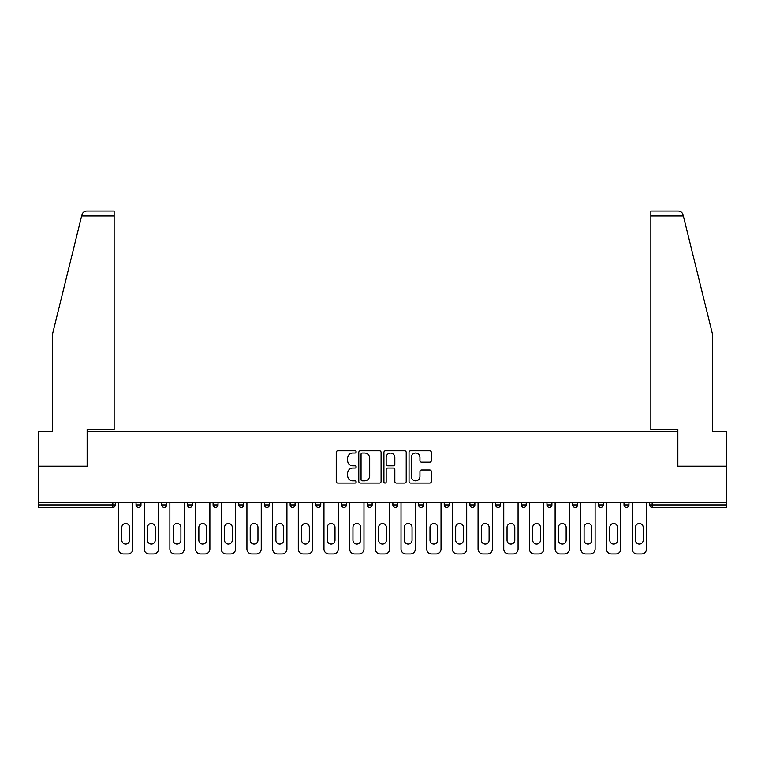 <?xml version="1.0" encoding="UTF-8"?>
<svg xmlns="http://www.w3.org/2000/svg" width="765" height="765" viewBox="0 0 765 765"><rect width="100%" height="100%" fill="white"/><g stroke="black" fill="none" stroke-linecap="round" stroke-linejoin="round"><path stroke-width="1.15" d="M356.155 451.933A1.128 1.128 0 0 0 355.027 450.795L337.862 450.795A1.616 1.616 0 0 0 336.246 452.411L336.246 481.501A1.616 1.616 0 0 0 337.862 483.117L355.027 483.117A1.128 1.128 0 0 0 356.155 481.988A1.128 1.128 0 0 0 355.027 480.85L352.808 480.85A5.173 5.173 0 0 1 347.635 475.687L347.635 473.258A5.173 5.173 0 0 1 352.808 468.084L355.027 468.084A1.128 1.128 0 0 0 356.155 466.956A1.128 1.128 0 0 0 355.027 465.828L352.808 465.828A5.173 5.173 0 0 1 347.635 460.654L347.635 458.235A5.173 5.173 0 0 1 352.808 453.062L355.027 453.062A1.128 1.128 0 0 0 356.155 451.933M429.729 462.194A1.616 1.616 0 0 0 431.345 460.578L431.345 452.411A1.616 1.616 0 0 0 429.729 450.795L410.662 450.795A1.616 1.616 0 0 0 409.046 452.411L409.046 481.501A1.616 1.616 0 0 0 410.662 483.117L429.729 483.117A1.616 1.616 0 0 0 431.345 481.501L431.345 471.642A1.616 1.616 0 0 0 429.729 470.026L421.563 470.026A1.616 1.616 0 0 0 419.947 471.642L419.947 476.528A4.322 4.322 0 0 1 415.625 480.85A4.322 4.322 0 0 1 411.302 476.528L411.302 457.384A4.322 4.322 0 0 1 415.625 453.062A4.322 4.322 0 0 1 419.947 457.384L419.947 460.578A1.616 1.616 0 0 0 421.563 462.194L429.729 462.194M81.645 215.969L81.941 214.793C82.687 212.45 84.284 211.197 86.732 211.035L114.148 211.035L114.148 215.969L81.645 215.969L52.412 334.506L52.412 431.642L38.25 431.642L38.25 466.22L87.315 466.22L87.315 431.642L677.685 431.642L677.685 466.22L726.75 466.22L726.75 502.27L38.25 502.27L38.25 504.91L112.828 504.91L112.828 502.27M114.148 215.969L114.148 429.5L87.143 429.5L87.143 466.22L38.25 466.22L38.25 502.27M381.085 452.411A1.616 1.616 0 0 0 379.469 450.795L360.401 450.795A1.616 1.616 0 0 0 358.785 452.411L358.785 481.501A1.616 1.616 0 0 0 360.401 483.117L379.469 483.117A1.616 1.616 0 0 0 381.085 481.501L381.085 452.411M385.531 450.795L404.599 450.795A1.616 1.616 0 0 1 406.215 452.411L406.215 481.501A1.616 1.616 0 0 1 404.599 483.117L396.442 483.117A1.616 1.616 0 0 1 394.826 481.501L394.826 469.7A1.616 1.616 0 0 0 393.21 468.084L387.788 468.084A1.616 1.616 0 0 0 386.172 469.7L386.172 481.988A1.128 1.128 0 0 1 385.044 483.117A1.128 1.128 0 0 1 383.915 481.988L383.915 452.411A1.616 1.616 0 0 1 385.531 450.795M112.828 507.377A2.467 2.467 0 0 0 115.295 504.91L112.828 504.91L112.828 507.377A2.467 2.467 0 0 0 115.295 504.91L115.295 502.27L115.295 504.91A2.467 2.467 0 0 1 112.828 507.377L38.25 507.377L38.25 504.91M726.75 502.27L726.75 507.377L652.172 507.377A2.467 2.467 0 0 1 649.705 504.91L649.705 502.27M136.046 502.27L136.046 504.91L136.046 502.27M138.513 507.377A2.467 2.467 0 0 1 136.046 504.91A2.467 2.467 0 0 0 138.513 507.377A2.467 2.467 0 0 0 140.98 504.91L140.98 502.27L140.98 504.91A2.467 2.467 0 0 1 138.513 507.377A2.467 2.467 0 0 1 136.046 504.91L140.98 504.91A2.467 2.467 0 0 1 138.513 507.377M161.721 502.27L161.721 504.91L161.721 502.27M166.665 502.27L166.665 504.91L166.665 502.27M187.406 504.91A2.467 2.467 0 0 0 189.883 507.377A2.467 2.467 0 0 0 192.35 504.91A2.467 2.467 0 0 1 189.883 507.377A2.467 2.467 0 0 0 192.35 504.91L192.35 502.27L192.35 504.91L187.406 504.91A2.467 2.467 0 0 0 189.883 507.377A2.467 2.467 0 0 1 187.406 504.91L187.406 502.27M213.091 502.27L213.091 504.91L213.091 502.27M218.035 502.27L218.035 504.91A2.467 2.467 0 0 1 215.558 507.377A2.467 2.467 0 0 1 213.091 504.91A2.467 2.467 0 0 0 215.558 507.377A2.467 2.467 0 0 0 218.035 504.91A2.467 2.467 0 0 1 215.558 507.377A2.467 2.467 0 0 1 213.091 504.91L218.035 504.91M238.776 502.27L238.776 504.91L238.776 502.27M243.71 502.27L243.71 504.91L243.71 502.27M264.461 502.27L264.461 504.91L264.461 502.27M269.395 502.27L269.395 504.91A2.467 2.467 0 0 1 266.928 507.377A2.467 2.467 0 0 1 264.461 504.91L269.395 504.91A2.467 2.467 0 0 1 266.928 507.377M290.136 502.27L290.136 504.91L290.136 502.27M295.08 502.27L295.08 504.91A2.467 2.467 0 0 1 292.613 507.377A2.467 2.467 0 0 1 290.136 504.91L295.08 504.91A2.467 2.467 0 0 1 292.613 507.377M320.764 502.27L320.764 504.91L315.821 504.91A2.467 2.467 0 0 0 318.297 507.377A2.467 2.467 0 0 1 315.821 504.91L315.821 502.27M346.449 502.27L346.449 504.91L341.506 504.91A2.467 2.467 0 0 0 343.973 507.377A2.467 2.467 0 0 1 341.506 504.91L341.506 502.27M367.19 502.27L367.19 504.91L367.19 502.27M372.125 502.27L372.125 504.91L372.125 502.27M392.875 502.27L392.875 504.91L392.875 502.27M397.81 502.27L397.81 504.91L397.81 502.27M418.551 502.27L418.551 504.91L418.551 502.27M423.494 502.27L423.494 504.91L423.494 502.27M444.236 502.27L444.236 504.91L444.236 502.27M449.179 502.27L449.179 504.91L449.179 502.27M474.864 502.27L474.864 504.91A2.467 2.467 0 0 1 472.388 507.377A2.467 2.467 0 0 1 469.92 504.91L469.92 502.27M500.54 502.27L500.54 504.91A2.467 2.467 0 0 1 498.072 507.377A2.467 2.467 0 0 1 495.605 504.91L495.605 502.27M526.224 502.27L526.224 504.91A2.467 2.467 0 0 1 523.757 507.377A2.467 2.467 0 0 1 521.29 504.91L521.29 502.27M551.909 502.27L551.909 504.91A2.467 2.467 0 0 1 549.442 507.377A2.467 2.467 0 0 1 546.965 504.91L546.965 502.27M575.117 507.377A2.467 2.467 0 0 0 577.594 504.91L577.594 502.27L577.594 504.91A2.467 2.467 0 0 1 575.117 507.377A2.467 2.467 0 0 1 572.65 504.91L572.65 502.27M603.279 502.27L603.279 504.91A2.467 2.467 0 0 1 600.802 507.377A2.467 2.467 0 0 1 598.335 504.91L598.335 502.27M624.02 502.27L624.02 504.91L624.02 502.27M628.954 502.27L628.954 504.91A2.467 2.467 0 0 1 626.487 507.377A2.467 2.467 0 0 1 624.02 504.91L628.954 504.91A2.467 2.467 0 0 1 626.487 507.377M164.198 507.377A2.467 2.467 0 0 1 161.721 504.91A2.467 2.467 0 0 0 164.198 507.377A2.467 2.467 0 0 0 166.665 504.91A2.467 2.467 0 0 1 164.198 507.377A2.467 2.467 0 0 1 161.721 504.91L166.665 504.91A2.467 2.467 0 0 1 164.198 507.377M241.243 507.377A2.467 2.467 0 0 1 238.776 504.91A2.467 2.467 0 0 0 241.243 507.377A2.467 2.467 0 0 0 243.71 504.91A2.467 2.467 0 0 1 241.243 507.377A2.467 2.467 0 0 1 238.776 504.91L243.71 504.91A2.467 2.467 0 0 1 241.243 507.377M318.297 507.377A2.467 2.467 0 0 0 320.764 504.91A2.467 2.467 0 0 1 318.297 507.377A2.467 2.467 0 0 1 315.821 504.91M343.973 507.377A2.467 2.467 0 0 0 346.449 504.91A2.467 2.467 0 0 1 343.973 507.377A2.467 2.467 0 0 1 341.506 504.91M369.658 507.377A2.467 2.467 0 0 1 367.19 504.91A2.467 2.467 0 0 0 369.658 507.377A2.467 2.467 0 0 0 372.125 504.91A2.467 2.467 0 0 1 369.658 507.377A2.467 2.467 0 0 1 367.19 504.91L372.125 504.91A2.467 2.467 0 0 1 369.658 507.377M395.342 507.377A2.467 2.467 0 0 1 392.875 504.91L397.81 504.91A2.467 2.467 0 0 1 395.342 507.377A2.467 2.467 0 0 0 397.81 504.91M421.027 507.377A2.467 2.467 0 0 1 418.551 504.91L423.494 504.91A2.467 2.467 0 0 1 421.027 507.377A2.467 2.467 0 0 0 423.494 504.91A2.467 2.467 0 0 1 421.027 507.377M446.703 507.377A2.467 2.467 0 0 1 444.236 504.91A2.467 2.467 0 0 0 446.703 507.377A2.467 2.467 0 0 0 449.179 504.91A2.467 2.467 0 0 1 446.703 507.377A2.467 2.467 0 0 1 444.236 504.91L449.179 504.91M362.18 453.062A1.128 1.128 0 0 0 361.051 454.19L361.051 479.722A1.128 1.128 0 0 0 362.18 480.85L364.522 480.85A5.173 5.173 0 0 0 369.696 475.687L369.696 458.235A5.173 5.173 0 0 0 364.522 453.062L362.18 453.062M394.826 457.46A4.322 4.322 0 0 0 390.504 453.138A4.322 4.322 0 0 0 386.172 457.46L386.172 464.212A1.616 1.616 0 0 0 387.788 465.828L393.21 465.828A1.616 1.616 0 0 0 394.826 464.212L394.826 457.46M132.833 502.27L132.833 549.031A4.934 4.934 0 0 1 127.889 553.965L123.452 553.965A4.934 4.934 0 0 1 118.508 549.031L118.508 502.27M121.798 527.381A3.873 3.873 0 0 1 125.67 523.509A3.873 3.873 0 0 1 129.543 527.381L129.543 540.224A3.873 3.873 0 0 1 125.67 544.087A3.873 3.873 0 0 1 121.798 540.224L121.798 527.381M158.518 502.27L158.518 549.031A4.934 4.934 0 0 1 153.574 553.965L149.127 553.965A4.934 4.934 0 0 1 144.193 549.031L144.193 502.27M147.482 527.381A3.873 3.873 0 0 1 151.355 523.509A3.873 3.873 0 0 1 155.219 527.381L155.219 540.224A3.873 3.873 0 0 1 151.355 544.087A3.873 3.873 0 0 1 147.482 540.224L147.482 527.381M184.202 502.27L184.202 549.031A4.934 4.934 0 0 1 179.259 553.965L174.812 553.965A4.934 4.934 0 0 1 169.878 549.031L169.878 502.27M173.167 527.381A3.873 3.873 0 0 1 177.04 523.509A3.873 3.873 0 0 1 180.903 527.381L180.903 540.224A3.873 3.873 0 0 1 177.04 544.087A3.873 3.873 0 0 1 173.167 540.224L173.167 527.381M209.878 502.27L209.878 549.031A4.934 4.934 0 0 1 204.944 553.965L200.497 553.965A4.934 4.934 0 0 1 195.563 549.031L195.563 502.27M198.852 527.381A3.873 3.873 0 0 1 202.715 523.509A3.873 3.873 0 0 1 206.588 527.381L206.588 540.224A3.873 3.873 0 0 1 202.715 544.087A3.873 3.873 0 0 1 198.852 540.224L198.852 527.381M235.563 502.27L235.563 549.031A4.934 4.934 0 0 1 230.628 553.965L226.182 553.965A4.934 4.934 0 0 1 221.238 549.031L221.238 502.27M224.537 527.381A3.873 3.873 0 0 1 228.4 523.509A3.873 3.873 0 0 1 232.273 527.381L232.273 540.224A3.873 3.873 0 0 1 228.4 544.087A3.873 3.873 0 0 1 224.537 540.224L224.537 527.381M261.248 502.27L261.248 549.031A4.934 4.934 0 0 1 256.304 553.965L251.867 553.965A4.934 4.934 0 0 1 246.923 549.031L246.923 502.27M250.212 527.381A3.873 3.873 0 0 1 254.085 523.509A3.873 3.873 0 0 1 257.958 527.381L257.958 540.224A3.873 3.873 0 0 1 254.085 544.087A3.873 3.873 0 0 1 250.212 540.224L250.212 527.381M114.148 211.035L94.391 211.035L114.148 211.035M81.941 214.793C82.4 213.464 82.4 213.464 81.941 214.793C82.4 213.464 82.4 213.464 81.941 214.793M683.355 215.969L650.852 215.969L650.852 429.5L677.857 429.5L677.857 466.22L726.75 466.22L726.75 431.642L712.588 431.642L712.588 334.506L683.059 214.793C682.6 213.464 682.6 213.464 683.059 214.793C682.6 213.464 682.6 213.464 683.059 214.793C682.313 212.45 680.716 211.197 678.268 211.035L650.852 211.035L678.268 211.035M650.852 215.969L650.852 211.035M286.932 502.27L286.932 549.031A4.934 4.934 0 0 1 281.989 553.965L277.542 553.965A4.934 4.934 0 0 1 272.608 549.031L272.608 502.27M275.897 527.381A3.873 3.873 0 0 1 279.77 523.509A3.873 3.873 0 0 1 283.633 527.381L283.633 540.224A3.873 3.873 0 0 1 279.77 544.087A3.873 3.873 0 0 1 275.897 540.224L275.897 527.381M312.617 502.27L312.617 549.031A4.934 4.934 0 0 1 307.673 553.965L303.227 553.965A4.934 4.934 0 0 1 298.293 549.031L298.293 502.27M301.582 527.381A3.873 3.873 0 0 1 305.455 523.509A3.873 3.873 0 0 1 309.318 527.381L309.318 540.224A3.873 3.873 0 0 1 305.455 544.087A3.873 3.873 0 0 1 301.582 540.224L301.582 527.381M338.293 502.27L338.293 549.031A4.934 4.934 0 0 1 333.358 553.965L328.912 553.965A4.934 4.934 0 0 1 323.968 549.031L323.968 502.27M327.267 527.381A3.873 3.873 0 0 1 331.13 523.509A3.873 3.873 0 0 1 335.003 527.381L335.003 540.224A3.873 3.873 0 0 1 331.13 544.087A3.873 3.873 0 0 1 327.267 540.224L327.267 527.381M363.977 502.27L363.977 549.031A4.934 4.934 0 0 1 359.043 553.965L354.597 553.965A4.934 4.934 0 0 1 349.653 549.031L349.653 502.27M352.952 527.381A3.873 3.873 0 0 1 356.815 523.509A3.873 3.873 0 0 1 360.688 527.381L360.688 540.224A3.873 3.873 0 0 1 356.815 544.087A3.873 3.873 0 0 1 352.952 540.224L352.952 527.381M389.662 502.27L389.662 549.031A4.934 4.934 0 0 1 384.719 553.965L380.282 553.965A4.934 4.934 0 0 1 375.338 549.031L375.338 502.27M378.627 527.381A3.873 3.873 0 0 1 382.5 523.509A3.873 3.873 0 0 1 386.373 527.381L386.373 540.224A3.873 3.873 0 0 1 382.5 544.087A3.873 3.873 0 0 1 378.627 540.224L378.627 527.381M415.347 502.27L415.347 549.031A4.934 4.934 0 0 1 410.403 553.965L405.957 553.965A4.934 4.934 0 0 1 401.023 549.031L401.023 502.27M404.312 527.381A3.873 3.873 0 0 1 408.185 523.509A3.873 3.873 0 0 1 412.048 527.381L412.048 540.224A3.873 3.873 0 0 1 408.185 544.087A3.873 3.873 0 0 1 404.312 540.224L404.312 527.381M441.032 502.27L441.032 549.031A4.934 4.934 0 0 1 436.088 553.965L431.642 553.965A4.934 4.934 0 0 1 426.707 549.031L426.707 502.27M429.997 527.381A3.873 3.873 0 0 1 433.87 523.509A3.873 3.873 0 0 1 437.733 527.381L437.733 540.224A3.873 3.873 0 0 1 433.87 544.087A3.873 3.873 0 0 1 429.997 540.224L429.997 527.381M466.707 502.27L466.707 549.031A4.934 4.934 0 0 1 461.773 553.965L457.327 553.965A4.934 4.934 0 0 1 452.383 549.031L452.383 502.27M455.682 527.381A3.873 3.873 0 0 1 459.545 523.509A3.873 3.873 0 0 1 463.418 527.381L463.418 540.224A3.873 3.873 0 0 1 459.545 544.087A3.873 3.873 0 0 1 455.682 540.224L455.682 527.381M492.392 502.27L492.392 549.031A4.934 4.934 0 0 1 487.458 553.965L483.011 553.965A4.934 4.934 0 0 1 478.068 549.031L478.068 502.27M481.367 527.381A3.873 3.873 0 0 1 485.23 523.509A3.873 3.873 0 0 1 489.103 527.381L489.103 540.224A3.873 3.873 0 0 1 485.23 544.087A3.873 3.873 0 0 1 481.367 540.224L481.367 527.381M518.077 502.27L518.077 549.031A4.934 4.934 0 0 1 513.133 553.965L508.696 553.965A4.934 4.934 0 0 1 503.752 549.031L503.752 502.27M507.042 527.381A3.873 3.873 0 0 1 510.915 523.509A3.873 3.873 0 0 1 514.788 527.381L514.788 540.224A3.873 3.873 0 0 1 510.915 544.087A3.873 3.873 0 0 1 507.042 540.224L507.042 527.381M543.762 502.27L543.762 549.031A4.934 4.934 0 0 1 538.818 553.965L534.372 553.965A4.934 4.934 0 0 1 529.437 549.031L529.437 502.27M532.727 527.381A3.873 3.873 0 0 1 536.6 523.509A3.873 3.873 0 0 1 540.463 527.381L540.463 540.224A3.873 3.873 0 0 1 536.6 544.087A3.873 3.873 0 0 1 532.727 540.224L532.727 527.381M569.437 502.27L569.437 549.031A4.934 4.934 0 0 1 564.503 553.965L560.057 553.965A4.934 4.934 0 0 1 555.122 549.031L555.122 502.27M558.412 527.381A3.873 3.873 0 0 1 562.285 523.509A3.873 3.873 0 0 1 566.148 527.381L566.148 540.224A3.873 3.873 0 0 1 562.285 544.087A3.873 3.873 0 0 1 558.412 540.224L558.412 527.381M595.122 502.27L595.122 549.031A4.934 4.934 0 0 1 590.188 553.965L585.741 553.965A4.934 4.934 0 0 1 580.798 549.031L580.798 502.27M584.097 527.381A3.873 3.873 0 0 1 587.96 523.509A3.873 3.873 0 0 1 591.833 527.381L591.833 540.224A3.873 3.873 0 0 1 587.96 544.087A3.873 3.873 0 0 1 584.097 540.224L584.097 527.381M620.807 502.27L620.807 549.031A4.934 4.934 0 0 1 615.873 553.965L611.426 553.965A4.934 4.934 0 0 1 606.482 549.031L606.482 502.27M609.781 527.381A3.873 3.873 0 0 1 613.645 523.509A3.873 3.873 0 0 1 617.518 527.381L617.518 540.224A3.873 3.873 0 0 1 613.645 544.087A3.873 3.873 0 0 1 609.781 540.224L609.781 527.381M646.492 502.27L646.492 549.031A4.934 4.934 0 0 1 641.548 553.965L637.111 553.965A4.934 4.934 0 0 1 632.167 549.031L632.167 502.27M635.457 527.381A3.873 3.873 0 0 1 639.33 523.509A3.873 3.873 0 0 1 643.202 527.381L643.202 540.224A3.873 3.873 0 0 1 639.33 544.087A3.873 3.873 0 0 1 635.457 540.224L635.457 527.381M652.172 502.27L652.172 504.91L726.75 504.91M649.705 504.91L652.172 504.91L652.172 507.377M472.388 507.377A2.467 2.467 0 0 0 474.864 504.91L469.92 504.91M498.072 507.377A2.467 2.467 0 0 0 500.54 504.91L495.605 504.91M523.757 507.377A2.467 2.467 0 0 0 526.224 504.91L521.29 504.91M549.442 507.377A2.467 2.467 0 0 0 551.909 504.91L546.965 504.91M577.594 504.91L572.65 504.91M600.802 507.377A2.467 2.467 0 0 0 603.279 504.91L598.335 504.91"/></g></svg>
